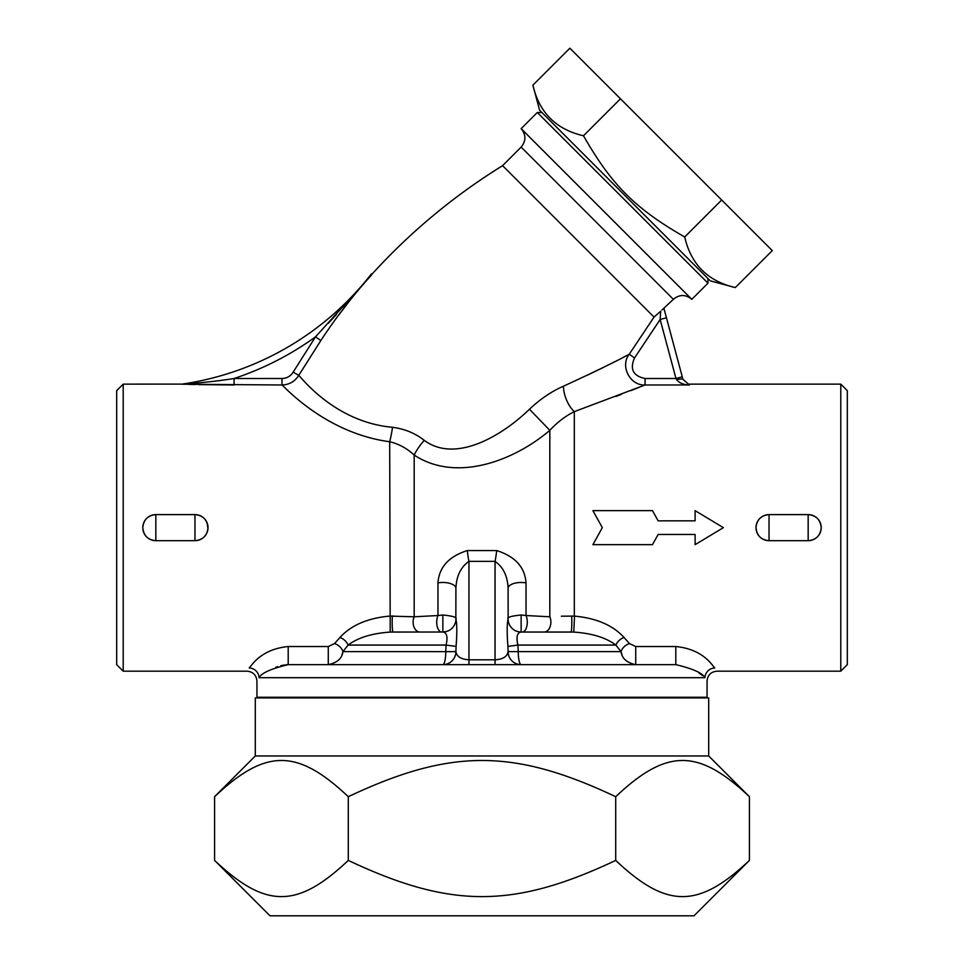 <?xml version="1.0" encoding="UTF-8"?>
<svg xmlns="http://www.w3.org/2000/svg" width="964" height="964" viewBox="0 0 964 964"><rect width="100%" height="100%" fill="white"/><g stroke="black" fill="none" stroke-linecap="round" stroke-linejoin="round"><path stroke-width="1.45" d="M676.644 379.768C679.439 383.094 683.717 384.829 689.477 384.985L682.946 379.346A6.519 1.217 165 0 0 676.644 379.768L675.969 378.503L645.061 378.503C633.155 375.984 629.637 369.152 634.505 357.993L660.147 319.482L660.545 313.384M682.271 376.816L675.969 378.503L660.147 319.482L666.449 317.795L663.967 308.54L682.946 379.346M661.979 310.01L673.378 299.322C679.524 294.273 685.681 294.273 691.827 299.322L707.974 283.175L537.297 112.499L541.913 112.499M371.441 274.764C410.049 232.252 453.767 195.885 502.593 165.651L654.038 317.096L660.689 311.203L660.147 319.482M181.919 384.226L281.994 384.985C286.886 389.311 327.362 433.402 389.685 441.741C398.915 443.982 407.073 448.429 414.183 455.08C456.791 483.072 514.74 460.31 549.817 430.33C557.397 422.172 565.567 415.942 574.315 411.64L645.061 384.985L689.477 384.985L682.934 379.298M583.497 135.767C611.646 185.016 635.457 208.814 684.705 236.975C691.019 264.389 707.889 281.247 735.303 287.573L772.272 250.604L569.869 48.2L532.899 85.169C539.213 112.583 556.083 129.453 583.497 135.767L620.467 98.798M735.303 287.573L710.275 280.861L539.599 110.197L532.899 85.169M684.705 236.975L721.674 200.006M615.707 860.406C666.835 908.678 698.285 908.678 749.414 860.406L694.008 915.8L269.992 915.8L214.586 860.406C265.715 908.678 297.165 908.678 348.293 860.406C450.55 908.678 513.451 908.678 615.707 860.406L615.707 796.698C513.451 748.426 450.55 748.426 348.293 796.698C297.165 748.426 265.715 748.426 214.586 796.698L214.586 860.406M708.697 755.969L708.697 697.912L255.303 697.912L255.303 755.969L708.697 755.969L749.414 796.698C698.285 748.426 666.835 748.426 615.707 796.698M348.293 796.698L348.293 860.406M749.414 796.698L749.414 860.406M677.704 697.261L677.704 697.912M592.896 544.66L602.319 527.657L592.896 544.66L652.483 544.66L658.135 534.466L695.116 534.466L695.116 544.66L723.374 527.657L695.116 510.643L695.116 520.837L658.135 520.837L652.483 510.643L592.896 510.643L602.319 527.657L592.896 510.643M695.116 520.837L695.116 511.378M695.116 543.925L695.116 534.466M202.03 538.611L203.922 537.141M205.404 535.466L206.392 533.948M208.019 527.657C207.2 535.61 202.85 539.948 194.969 540.683A13.05 13.05 0 0 0 208.019 527.657A13.05 13.05 0 0 0 194.969 514.607L194.969 514.607C202.85 515.354 207.2 519.704 208.019 527.657A13.05 13.05 0 0 1 207.959 528.899L207.2 523.103M207.067 522.777L206.079 520.813M205.091 519.439L204.091 518.331M202.38 516.921L201.488 516.367M142.78 527.657C143.588 519.704 147.938 515.354 155.831 514.619L155.831 514.619A13.05 13.05 0 0 0 142.78 527.657A13.05 13.05 0 0 0 155.831 540.696C147.938 539.948 143.588 535.61 142.78 527.657M756.8 532.2L755.981 527.682C756.8 519.704 761.15 515.354 769.031 514.619A13.05 13.05 0 0 0 755.981 527.657A13.05 13.05 0 0 0 769.031 540.696L769.031 540.696C761.15 539.948 756.8 535.61 755.981 527.657L755.981 527.682A13.05 13.05 0 0 1 756.053 526.392L755.993 527.188M756.933 532.526L757.921 534.49M758.909 535.876L759.909 536.972M761.62 538.382L762.512 538.936M821.22 527.657C820.412 535.61 816.062 539.948 808.169 540.683L808.169 540.683A13.05 13.05 0 0 0 821.22 527.657A13.05 13.05 0 0 0 808.169 514.607C816.062 515.354 820.412 519.704 821.22 527.657M675.8 664.642C692.839 668.691 702.551 673.041 704.949 677.692C707.757 682.211 707.757 682.211 704.949 677.692A9.917 9.604 -32.8 0 1 714.77 667.992C717.698 672.221 717.698 672.221 714.77 667.992C711.516 664.304 702.467 649.194 675.8 646.519L675.8 664.642L288.2 664.642L288.2 646.519C261.509 649.194 252.46 664.341 249.23 667.992C246.302 672.221 246.302 672.221 249.23 667.992A9.917 9.604 32.8 0 1 259.051 677.692C256.243 682.211 256.243 682.211 259.051 677.692C261.425 673.053 271.137 668.703 288.2 664.642L285.85 664.774M284.26 664.979L280.849 665.69M277.608 666.666L275.837 667.305M675.872 646.519L635.722 646.519L635.722 664.642L521.138 664.642A13.05 13.05 90 0 1 508.088 651.628C507.281 656.592 502.931 659.316 495.05 659.81L468.95 659.81C461.069 659.316 456.719 656.592 455.912 651.628L342.967 651.604A9.917 7.182 40 0 0 334.52 643.591L328.278 646.519L328.278 664.642C337.147 662.822 342.039 658.484 342.967 651.604L341.883 655.05M446.983 631.36L442.91 632.035A13.05 13.05 180 0 0 455.912 618.984A13.05 13.05 0 0 1 442.862 632.023L392.975 632.023A9.917 0.795 90 0 1 392.264 626.467A9.917 0.795 90 0 1 392.348 616.02L393.553 616.02M413.954 616.779L389.685 616.092C367.633 618.129 351.053 625.262 339.955 637.481L334.52 643.591M342.967 651.604L348.1 645.073A9.917 6.7 39.6 0 0 339.955 637.481M549.769 616.791L549.817 616.791A9.917 6.784 -90 0 1 550.046 626.889A9.917 6.784 -90 0 1 544.094 632.023L521.138 632.023A13.05 13.05 0 0 1 508.088 618.984A13.05 13.05 180 0 0 521.09 632.035L573.785 632.083C591.992 633.312 606.031 637.65 615.9 645.073L621.033 651.604C621.949 658.472 626.853 662.822 635.722 664.642M328.278 664.642L442.862 664.642A13.05 13.05 -90 0 0 455.912 651.628L456.08 646.41L446.079 645.073L348.1 645.073C357.957 637.65 371.996 633.324 390.215 632.083L389.685 441.741A19.569 2.386 99.5 0 0 392.529 427.293C336.508 422.353 303.094 379.78 298.744 375.382L304.769 381.901M635.722 646.519L629.48 643.591L624.045 637.481C612.923 625.25 596.342 618.129 574.315 616.092L561.349 616.201M390.215 632.083L419.906 632.023A9.917 6.784 90 0 1 413.954 626.889A9.917 6.784 90 0 1 414.183 616.791L414.183 455.08A19.569 4.941 128.5 0 1 424.244 440.331C415.243 433.246 404.675 428.908 392.529 427.293L392.493 427.293M573.785 632.083L574.52 616.104M441.681 632.023A9.917 4.977 90 0 1 437.15 626.178A9.917 4.977 90 0 1 437.969 615.526L414.183 616.791M621.937 654.616L621.033 651.604L518.246 651.604L517.921 645.073L615.9 645.073A9.917 6.7 -39.6 0 1 624.045 637.481L624.527 638.035M456.08 646.41C457.105 633.191 457.044 624.045 455.912 618.984C457.298 617.358 452.947 616.032 442.862 614.996L437.969 615.526L437.969 582.895C439.09 567.181 448.875 556.409 467.323 550.564L496.677 550.564A13.05 1.326 -82.8 0 1 495.05 561.349C503.244 567.097 507.594 576.098 508.088 588.341A13.05 5.868 0 0 1 526.031 582.895C524.91 567.181 515.125 556.409 496.677 550.564M447.079 631.324L449.441 630.239M450.176 629.781L451.369 628.865M452.116 628.179L453.249 626.877M702.431 675.523L700.346 673.944M699.997 673.691L698.972 672.98M629.48 643.591A9.917 7.182 -40 0 0 621.033 651.604M571.652 616.02A9.917 0.795 -90 0 1 571.736 626.467A9.917 0.795 -90 0 1 571.025 632.023L521.138 632.023L521.138 614.996C511.053 616.032 506.703 617.358 508.088 618.984C506.956 624.045 506.895 633.191 507.92 646.41L508.088 651.628L518.246 651.604A13.05 2.904 90 0 0 521.138 664.642M660.689 311.203L654.038 317.096L629.263 354.21C617.093 360.934 595.162 371.598 563.458 386.203C551.516 391.42 540.189 399.096 529.477 409.23L549.817 430.33L549.817 616.791L526.031 615.526A9.917 4.977 -90 0 1 526.85 626.178A9.917 4.977 -90 0 1 522.319 632.023M526.031 582.895L526.031 615.526L521.138 614.996M507.92 646.41L517.921 645.073C516.053 637.047 517.114 632.697 521.09 632.035M123.211 671.173L123.211 384.13L116.68 390.661L116.68 664.642L123.211 671.173L247.025 671.173C253.05 671.751 256.352 675.065 256.942 681.078L256.942 697.261L707.058 697.261L707.058 681.09C707.648 675.065 710.95 671.751 716.975 671.173L840.789 671.173L840.789 384.13L689.236 384.13M442.91 632.035C446.886 632.697 447.947 637.047 446.079 645.073L445.754 651.604A13.05 2.904 -90 0 1 442.862 664.642L442.898 664.642M634.505 357.993L629.263 354.21C619.804 366.031 630.046 385.793 645.061 384.985L641.554 386.395M638.975 387.42L630.878 390.625M621.551 394.276L615.743 396.505M468.95 664.642L468.95 561.349C460.756 567.097 456.406 576.098 455.912 588.341A13.05 5.868 0 0 0 437.969 582.895M495.05 664.642L495.05 561.349L468.95 561.349A13.05 1.326 82.8 0 1 467.323 550.564M455.912 588.341L455.852 620.153M508.149 620.153L508.088 588.341M442.862 614.996L442.862 632.023L392.975 632.023M321.831 397.698L323.832 399.301M371.441 274.993L370.875 275.692M360.825 286.923L358.62 289.537M355.403 293.442L353.921 295.273M352.246 297.346L338.798 314.975M281.994 378.503L281.994 384.985C289.272 384.732 294.851 381.527 298.744 375.382L320.855 340.509C336.255 317.084 353.125 295.285 371.441 275.089L315.505 336.858L293.177 372.116C290.586 376.213 286.862 378.346 281.994 378.503L234.071 378.503L234.071 384.985L198.5 384.6M529.549 409.17L529.477 409.23C501.196 436.62 455.08 463.335 424.244 440.331M574.315 616.092L574.315 411.64A19.569 8.772 68.6 0 1 563.458 386.203L563.904 385.998M586.895 375.418L603.717 367.248M605.97 366.127L615.092 361.524M623.768 357.078L625.901 355.957M537.297 112.499L521.15 128.646L691.827 299.322M645.061 384.985L645.061 378.503M502.593 165.651L521.15 147.094L673.378 299.322M195.318 384.54L188.956 384.407M521.15 128.646C526.127 134.791 526.127 140.949 521.15 147.094M298.744 375.382L293.177 372.116M320.855 340.509L315.505 336.858A300.081 300.081 0 0 1 234.071 378.503C217.49 381.214 195.065 383.455 182.148 384.106L123.211 384.13M193.559 383.323L195.849 383.13M328.363 323.253L336.424 314.469M343.28 306.865L346.703 303.021M361.283 286.332L363.994 283.187M371.441 273.909L371.441 274.523L371.441 273.909A293.562 293.562 0 0 1 183.256 383.937A293.562 293.562 0 0 1 182.148 384.106L183.256 383.937M840.789 671.173L847.32 664.642L847.32 390.661L840.789 384.13M194.969 514.607L194.969 540.696L155.831 540.696L155.831 514.607L194.969 514.607M769.031 540.696L769.031 514.607L808.169 514.607L808.169 540.696L769.031 540.696M328.278 646.519L288.2 646.519M259.051 677.692L704.949 677.692M255.303 755.969L214.586 796.698M286.296 697.261L286.296 697.912M707.974 278.56L707.974 283.175"/></g></svg>

